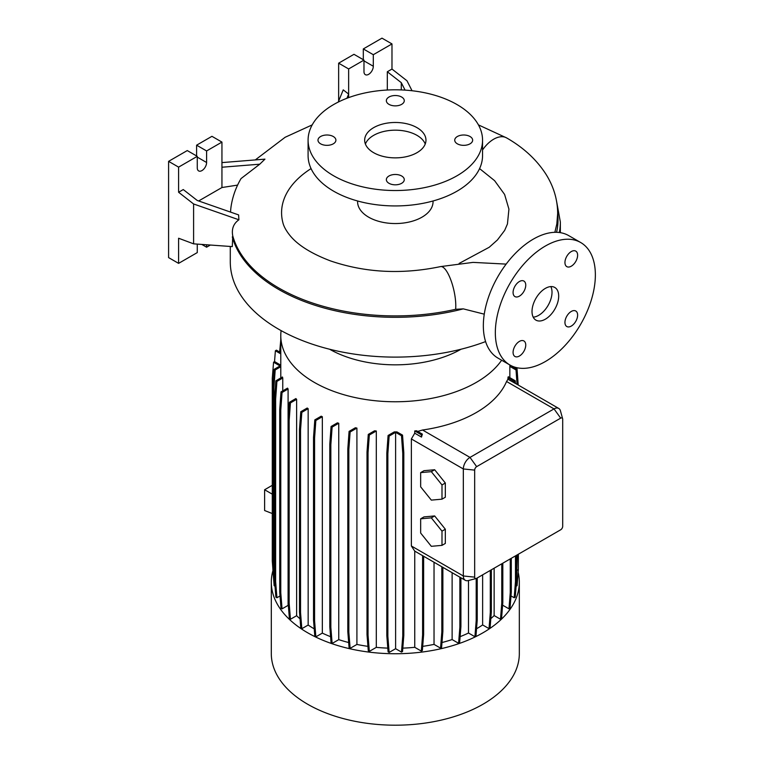 <?xml version="1.0" encoding="UTF-8"?>
<svg xmlns="http://www.w3.org/2000/svg" width="763" height="763" viewBox="0 0 763 763"><rect width="100%" height="100%" fill="white"/><g stroke="black" fill="none" stroke-linecap="round" stroke-linejoin="round"><path stroke-width="1.14" d="M545.354 319.192A18.865 10.892 120 0 0 557.677 302.568A18.865 10.892 120 0 0 554.787 287.46A18.865 10.892 120 0 0 545.354 288.395A18.865 10.892 120 0 0 533.032 305.009A18.865 10.892 120 0 0 535.922 320.126A18.865 10.892 120 0 0 545.354 319.192M533.194 317.15A18.865 10.892 120 0 0 538.688 315.338A18.865 10.892 120 0 0 550.838 286.592M333.278 136.51A8.956 5.169 0 0 0 323.522 135.394A8.956 5.169 0 0 0 317.99 140.173A8.956 5.169 0 0 0 320.613 143.826A8.956 5.169 0 0 0 330.379 144.951A8.956 5.169 0 0 0 335.901 140.173A8.956 5.169 0 0 0 333.278 136.51M401.653 97.044A8.956 5.169 0 0 0 391.886 95.919A8.956 5.169 0 0 0 386.355 100.697A8.956 5.169 0 0 0 388.987 104.359A8.956 5.169 0 0 0 398.744 105.475A8.956 5.169 0 0 0 404.276 100.697A8.956 5.169 0 0 0 401.653 97.044M470.018 136.51A8.956 5.169 0 0 0 460.261 135.394A8.956 5.169 0 0 0 454.729 140.173A8.956 5.169 0 0 0 457.352 143.826A8.956 5.169 0 0 0 467.118 144.951A8.956 5.169 0 0 0 472.65 140.173A8.956 5.169 0 0 0 470.018 136.51M401.653 175.986A8.956 5.169 0 0 0 391.886 174.87A8.956 5.169 0 0 0 386.355 179.648A8.956 5.169 0 0 0 388.987 183.301A8.956 5.169 0 0 0 398.744 184.427A8.956 5.169 0 0 0 404.276 179.648A8.956 5.169 0 0 0 401.653 175.986M571.287 326.078A8.956 5.169 120 0 0 577.143 318.19A8.956 5.169 120 0 0 575.769 311.008A8.956 5.169 120 0 0 571.287 311.447A8.956 5.169 120 0 0 565.431 319.344A8.956 5.169 120 0 0 566.804 326.526A8.956 5.169 120 0 0 571.287 326.078M571.287 266.192A8.956 5.169 120 0 0 577.143 258.295A8.956 5.169 120 0 0 575.769 251.113A8.956 5.169 120 0 0 571.287 251.561A8.956 5.169 120 0 0 565.431 259.458A8.956 5.169 120 0 0 566.804 266.63A8.956 5.169 120 0 0 571.287 266.192M519.422 296.13A8.956 5.169 120 0 0 525.268 288.242A8.956 5.169 120 0 0 523.895 281.061A8.956 5.169 120 0 0 519.422 281.509A8.956 5.169 120 0 0 513.566 289.396A8.956 5.169 120 0 0 514.939 296.578A8.956 5.169 120 0 0 519.422 296.13M519.422 356.025A8.956 5.169 120 0 0 525.268 348.128A8.956 5.169 120 0 0 523.895 340.956A8.956 5.169 120 0 0 519.422 341.395A8.956 5.169 120 0 0 513.566 349.292A8.956 5.169 120 0 0 514.939 356.474A8.956 5.169 120 0 0 519.422 356.025M484.257 314.165L463.275 308.862L455.645 309.301A164.636 95.051 180 0 1 278.905 288.071A164.636 95.051 180 0 1 232.734 235.815C231.466 228.9 233.526 223.559 238.905 219.782L193.602 203.979L193.602 243.845L232.305 246.602L232.734 235.815M230.283 246.459L230.283 261.833A165.027 95.28 0 0 0 278.619 329.206A165.027 95.28 0 0 0 485.592 341.586M554.854 232.305L556.876 223.759M329.606 349.225A93.363 53.896 0 0 0 461.033 349.225M281.108 330.608A114.536 66.123 0 0 0 280.784 335.634A114.536 66.123 0 0 0 314.327 382.397A114.536 66.123 0 0 0 501.644 360.222M272.944 570.552A124.007 71.598 0 0 0 271.304 582.14L271.304 653.595A124.007 71.598 0 0 0 307.632 704.22A124.007 71.598 0 0 0 442.769 719.747A124.007 71.598 0 0 0 519.326 653.595L519.326 582.14A124.007 71.598 0 0 0 518.144 572.269M271.304 582.14A124.007 71.598 0 0 0 307.632 632.765A124.007 71.598 0 0 0 442.769 648.292A124.007 71.598 0 0 0 519.326 582.14M357.599 200.984L357.599 201.766A37.721 21.774 0 0 0 368.643 217.169A37.721 21.774 0 0 0 409.75 221.89A37.721 21.774 0 0 0 433.041 201.766L433.041 200.984M479.574 168.604L494.605 180.669L504.591 194.431L508.931 209.138L507.443 223.988L504.658 230.407L497.438 239.944L489.217 247.269L459.116 263.445M308.09 140.173L308.09 155.576A87.23 50.358 0 0 0 333.631 191.179A87.23 50.358 0 0 0 428.701 202.1A87.23 50.358 0 0 0 482.55 155.576L482.55 140.173A87.23 50.358 0 0 0 456.999 104.56A87.23 50.358 0 0 0 361.939 93.639A87.23 50.358 0 0 0 308.09 140.173A87.23 50.358 0 0 0 333.631 175.786A87.23 50.358 0 0 0 428.701 186.697A87.23 50.358 0 0 0 482.55 140.173M416.989 127.659A30.644 17.692 0 0 0 383.589 123.825A30.644 17.692 0 0 0 364.666 140.173A30.644 17.692 0 0 0 373.641 152.686A30.644 17.692 0 0 0 407.041 156.52A30.644 17.692 0 0 0 425.964 140.173A30.644 17.692 0 0 0 416.989 127.659M425.229 144.026A30.644 17.692 0 0 0 416.989 135.356A30.644 17.692 0 0 0 386.755 130.883A30.644 17.692 0 0 0 365.401 144.026M412.049 90.749L406.984 80.783L391.982 69.061L391.982 43.92L373.307 54.707L373.307 66.257A6.6 3.815 -60 0 1 368.643 74.335A6.6 3.815 -60 0 1 365.343 74.669A6.6 3.815 -60 0 1 363.98 71.646L363.98 60.096L348.643 68.947L338.638 63.176L338.638 101.097M237.608 185.104L221.947 187.526L221.947 142.099L206.601 150.95L206.601 162.5A6.6 3.815 -60 0 1 201.937 170.588A6.6 3.815 -60 0 1 198.638 170.912A6.6 3.815 -60 0 1 197.274 167.889L197.274 156.339L178.599 167.126L178.599 192.257L193.602 203.979M580.719 242.539L568.712 235.614A70.73 40.83 120 0 0 533.347 239.115A70.73 40.83 120 0 0 487.147 301.442A70.73 40.83 120 0 0 497.991 358.114L509.989 365.048A70.73 40.83 120 0 0 545.354 361.538A70.73 40.83 120 0 0 591.554 299.22A70.73 40.83 120 0 0 580.719 242.539A70.73 40.83 120 0 0 545.354 246.039A70.73 40.83 120 0 0 499.145 308.366A70.73 40.83 120 0 0 509.989 365.048M322.339 416.741A114.536 66.123 180 0 1 321.194 416.188L314.814 419.879L315.853 420.48L322.339 416.741L322.339 633.109A114.536 66.123 0 0 0 330.589 636.695M338.753 423.274A114.536 66.123 180 0 1 337.418 422.836L331.075 426.498L332.124 427.099L338.753 423.274L338.753 639.642A114.536 66.123 0 0 0 348.662 642.532M356.912 428.081A114.536 66.123 180 0 1 355.377 427.757L349.082 431.391L350.122 431.992L356.912 428.081L356.912 644.439A114.536 66.123 0 0 0 367.928 646.356M376.302 430.99A114.536 66.123 180 0 1 374.528 430.809L368.281 434.414L369.33 435.015L376.302 430.99L376.302 647.358A114.536 66.123 0 0 0 387.804 648.13M396.941 431.896A114.536 66.123 180 0 1 394.271 431.906L388.09 435.473L389.14 436.074L395.615 432.335L395.615 648.703L401.491 652.098L402.54 651.497L403.818 635.35L403.818 452.755L402.54 435.129L396.941 431.896M402.807 648.13A114.536 66.123 0 0 0 414.748 647.31L421.319 651.106L422.368 650.496L423.646 634.358L423.646 556.256M414.748 433.193L421.491 437.085L422.368 434.137L416.522 430.761A114.536 66.123 180 0 1 414.748 430.942L414.748 433.193L411.362 438.954L411.362 545.984L414.748 551.124L414.748 647.31M476.141 578.516A2.823 1.631 120 0 0 476.665 578.287L560.691 529.78A2.823 1.631 120 0 0 562.693 526.317L562.693 419.288A2.823 1.631 120 0 0 562.617 418.725A2.823 1.631 120 0 0 560.691 418.134L476.665 466.651A2.823 1.631 120 0 0 474.672 470.113L474.672 577.133A2.823 1.631 120 0 0 476.141 578.516L468.244 580.576A9.433 5.446 -60 0 1 465.287 580.3L414.738 551.115L422.597 555.655L422.597 634.959L423.646 634.358M515.435 383.427L515.244 380.785L508.263 376.75A114.536 66.123 180 0 1 507.948 377.78L507.948 379.24L506.565 381.5A114.536 66.123 180 0 1 422.549 430.008L417.695 431.438M509.856 364.962L509.856 365.782A114.536 66.123 180 0 1 509.846 366.383L509.846 377.666M502.664 604.382L502.664 605.202L508.969 608.836L510.008 608.235L511.296 592.088L511.296 558.306M274.594 578.774L273.917 570.171L273.917 387.566L275.195 369.95L280.794 366.717A114.536 66.123 180 0 1 280.784 365.782L280.784 335.634M280.794 366.717L280.794 377.952M282.758 378.019A114.536 66.123 180 0 1 282.444 376.998L275.872 380.794L276.921 381.395L282.758 378.019L282.758 390.875M288.09 389.016A114.536 66.123 180 0 1 287.527 388.129L281.013 391.886L282.052 392.497L288.09 389.016L288.09 605.383A114.536 66.123 0 0 0 288.376 605.822M296.626 399.335A114.536 66.123 180 0 1 295.863 398.572L289.396 402.311L290.436 402.912L296.626 399.335L296.626 615.703A114.536 66.123 0 0 0 300.04 618.841M308.157 408.682A114.536 66.123 180 0 1 307.203 408.024L300.775 411.734L301.824 412.335L308.157 408.682L308.157 625.05A114.536 66.123 0 0 0 314.222 628.846M434.033 562.255L434.033 644.382L440.547 648.14L441.596 647.539L442.874 631.392L442.874 567.357M422.692 646.356A114.536 66.123 0 0 0 434.033 644.382M494.138 568.206L494.138 615.569L500.49 619.232L501.539 618.631L502.817 602.484L502.817 563.199M490.809 618.65A114.536 66.123 0 0 0 494.138 615.569M441.987 642.532A114.536 66.123 0 0 0 452.125 639.566L458.592 643.295L459.641 642.694L460.919 626.547L460.919 577.782M452.125 572.698L452.125 639.566M468.492 580.509L468.492 633.013L474.92 636.724L475.959 636.123L477.237 619.976L477.237 577.963M460.118 636.666A114.536 66.123 0 0 0 468.492 633.013M476.551 628.76A114.536 66.123 0 0 0 482.636 624.935L489.026 628.626L490.075 628.016L491.353 611.878L491.353 569.818M482.636 574.844L482.636 624.935M507.948 379.24L515.435 383.446M465.287 580.3A9.433 5.446 -60 0 1 463.332 575.979L463.332 468.959A9.433 5.446 -60 0 1 469.998 457.409L554.024 408.892A9.433 5.446 -60 0 1 558.735 408.434A9.433 5.446 -60 0 1 560.452 410.847L562.617 418.725M272.277 485.325L264.618 489.751L264.618 510.533L272.277 513.537M272.277 494.166L264.618 489.751M434.662 469.741L423.99 470.695L420.661 472.621L420.661 486.851L431.324 500.118L441.996 499.164L445.325 497.238L445.325 483.017L434.662 469.741L431.324 471.668L420.661 472.621M434.662 515.941L423.99 516.894L420.661 518.821L420.661 533.051L431.324 546.318L441.996 545.364L445.325 543.437L445.325 529.217L434.662 515.941L431.324 517.867L420.661 518.821M197.274 244.103L197.274 252.591L178.599 263.369L178.599 238.237L193.602 243.845M238.905 219.782L238.609 214.908L197.236 200.469L183.263 189.558L178.599 192.257M197.274 156.339L187.269 150.569L168.594 161.346L168.594 257.598L178.599 263.369M221.947 142.099L211.942 136.319L196.606 145.18L196.606 155.957M206.601 244.77L206.601 247.202L210.359 245.037M206.601 247.202L201.794 244.427M178.599 167.126L168.594 161.346M206.601 150.95L196.606 145.18M221.947 187.526L198.657 200.965M221.947 167.231L259.754 164.198L241.032 178.58C236.015 187.154 232.734 196.244 231.179 205.838A164.818 95.156 0 0 0 230.55 212.095M259.754 164.198L264.952 159.143L221.947 162.595M401.281 89.929L401.281 82.662L387.318 71.76L387.318 90.024M391.982 43.92L381.977 38.15L363.312 48.927L363.312 59.705M363.98 60.096L353.975 54.316L338.638 63.176M373.307 54.707L363.312 48.927M348.643 68.947L348.643 97.626M387.318 71.76L391.982 69.061M346.917 98.274L348.643 94.087L343.245 89.872L338.228 102.089M401.281 82.662L405.077 90.129M311.056 168.604A113.744 65.666 0 0 0 282.901 222.71C283.75 226.287 285.915 230.302 289.387 234.766C297.131 244.704 310.846 253.421 330.522 260.917C365.315 272.763 401.977 274.651 440.537 266.602A25.932 7.754 77.2 0 1 450.504 279.115A25.932 7.754 77.2 0 1 455.788 305.82A25.932 7.754 77.2 0 1 455.645 309.301M395.615 648.703L389.14 652.441L387.862 636.294L387.862 453.699L389.14 436.074M388.09 435.473L386.812 453.088L386.812 635.693L388.09 651.84L389.14 652.441M376.302 647.358L369.33 651.383L368.043 635.236L368.043 452.64L369.33 435.015M368.281 434.414L367.003 452.03L367.003 634.635L368.281 650.782L369.33 651.383M356.912 644.439L350.122 648.359L348.844 632.222L348.844 449.617L350.122 431.992M349.082 431.391L347.804 449.016L347.804 631.611L349.082 647.758L350.122 648.359M338.753 639.642L332.124 643.467L330.846 627.32L330.846 444.724L332.124 427.099M331.075 426.498L329.797 444.123L329.797 626.719L331.075 642.866L332.124 643.467M322.339 633.109L315.853 636.847L314.575 620.7L314.575 438.105L315.853 420.48M314.814 419.879L313.526 437.504L313.526 620.1L314.814 636.247L315.853 636.847M308.157 625.05L301.824 628.702L300.546 612.555L300.546 429.96L301.824 412.335M300.775 411.734L299.497 429.359L299.497 611.955L300.775 628.102L301.824 628.702M296.626 615.703L290.436 619.279L289.158 603.132L289.158 420.537L290.436 402.912M289.396 402.311L288.118 419.927L288.118 602.532L289.396 618.679L290.436 619.279M288.09 605.383L282.052 608.864L280.774 592.717L280.774 410.113L282.052 392.497M281.013 391.886L279.725 409.512L279.725 592.107L281.013 608.254L282.052 608.864M280.031 595.96L276.921 597.763L275.643 581.616L275.643 399.011L276.921 381.395M275.872 380.794L274.594 398.41L274.594 581.015L275.872 597.152L276.921 597.763M273.917 570.171L272.868 569.57L274.146 585.707L275.004 586.203M273.583 578.592L273.326 575.369M516.103 586.27L517.076 585.707L518.354 569.56L518.354 554.224M510.991 595.903L514.195 597.753L515.244 597.152L516.522 581.005L516.522 555.283M441.996 499.164L441.996 484.944L445.325 483.017M441.996 484.944L431.324 471.668M441.996 545.364L441.996 531.143L445.325 529.217M441.996 531.143L431.324 517.867M458.592 643.295L459.87 627.157L459.87 577.171M459.87 627.157L460.919 626.547M489.026 628.626L490.304 612.479L490.304 570.419M490.304 612.479L491.353 611.878M474.92 636.724L476.198 620.586L476.198 578.497M476.198 620.586L477.237 619.976M500.49 619.232L501.768 603.085L501.768 563.8M501.768 603.085L502.817 602.484M440.547 648.14L441.825 631.993L441.825 566.756M441.825 631.993L442.874 631.392M508.969 608.836L510.247 592.698L510.247 558.907M510.247 592.698L511.296 592.088M514.195 597.753L515.473 581.606L515.473 555.884M515.473 581.606L516.522 581.005M421.319 651.106L422.597 634.959M421.491 437.085L421.319 434.738L414.748 430.942M421.319 434.738L422.368 434.137M514.31 382.912L514.195 381.386L507.948 377.78M514.195 381.386L515.244 380.785M517.076 384.38L516.026 369.95L509.846 366.383M516.522 580.052L517.304 554.825M517.772 378.887L517.304 372.554M516.026 369.95L517.076 369.34L516.923 367.718M518.211 385.029L517.076 369.34L510.8 365.496M517.304 570.171L518.354 569.56M347.804 631.611L348.844 632.222M347.804 449.016L348.844 449.617M288.118 602.532L289.158 603.132M288.118 419.927L289.158 420.537M272.868 569.036L272.277 560.958L272.277 378.353L273.564 362.215L274.604 361.605L280.784 365.172M273.564 362.215L280.031 365.944L274.146 369.34L275.195 369.95M272.868 569.57L272.868 386.965L273.917 387.566M272.868 386.965L274.146 369.34M299.497 611.955L300.546 612.555M299.497 429.359L300.546 429.96M367.003 634.635L368.043 635.236M367.003 452.03L368.043 452.64M386.812 635.693L387.862 636.294M386.812 453.088L387.862 453.699M401.491 652.098L402.769 635.96L402.769 453.356L401.491 435.74L395.615 432.335M401.491 435.74L402.54 435.129M402.769 635.96L403.818 635.35M402.769 453.356L403.818 452.755M313.526 620.1L314.575 620.7M313.526 437.504L314.575 438.105M274.594 581.015L275.643 581.616M274.594 398.41L275.643 399.011M329.797 626.719L330.846 627.32M329.797 444.123L330.846 444.724M279.725 592.107L280.774 592.717M279.725 409.512L280.774 410.113M274.527 361.652L275.386 350.77L276.435 350.169L280.784 352.678M275.386 350.77L280.784 353.889M279.649 352.02L280.784 339.783M232.305 236.911A165.027 95.28 0 0 0 278.619 289.406A165.027 95.28 0 0 0 463.275 308.862M559.346 232.524A165.027 95.28 0 0 0 560.347 222.033L560.347 232.667M560.691 418.134L554.024 408.892L506.565 381.5M474.672 470.113L463.332 468.959L411.362 438.954M476.665 466.651L469.998 457.409L422.549 430.008M474.672 577.133L463.332 575.979L411.362 545.984M206.601 162.5L197.274 157.111M373.307 66.257L363.98 60.868M556.551 232.305A162.691 93.925 0 0 0 557.667 213.63M482.55 149.977A25.932 14.974 -60 0 1 482.769 149.653A25.932 14.974 -60 0 1 484.219 147.698A25.932 14.974 -60 0 1 485.888 145.704A25.932 14.974 -60 0 1 487.433 144.073A25.932 14.974 -60 0 1 489.245 142.395A25.932 14.974 -60 0 1 490.962 141.012A25.932 14.974 -60 0 1 506.642 137.922L478.439 124.894M506.146 264.103L473.07 262.386L440.537 266.602M506.642 137.922C523.561 147.602 536.694 159.753 546.06 174.384C553.69 186.62 557.562 199.62 557.667 213.402L556.828 224.074M558.735 408.434L515.168 383.274M556.656 201.661L560.347 222.033M312.201 124.894L285.124 137.273L255.3 159.915"/></g></svg>
